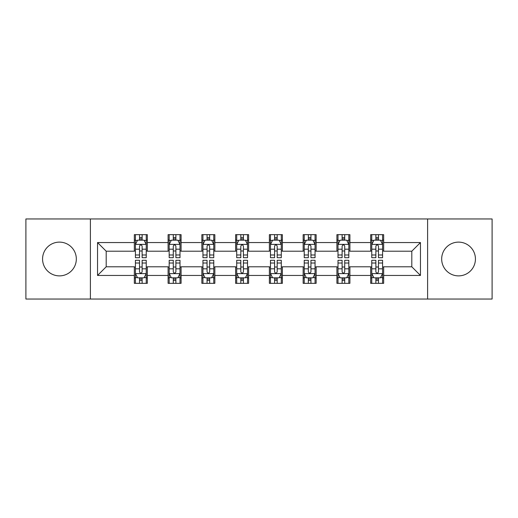 <?xml version="1.0" encoding="UTF-8"?>
<svg xmlns="http://www.w3.org/2000/svg" width="518" height="518" viewBox="0 0 518 518"><rect width="100%" height="100%" fill="white"/><g stroke="black" fill="none" stroke-linecap="round" stroke-linejoin="round"><path stroke-width="0.78" d="M458.553 242.12A16.88 16.88 0 0 0 441.673 259A16.88 16.88 0 0 0 458.553 275.88A16.88 16.88 0 0 0 475.433 259A16.88 16.88 0 0 0 458.553 242.12M59.447 242.12A16.88 16.88 0 0 0 42.567 259A16.88 16.88 0 0 0 59.447 275.88A16.88 16.88 0 0 0 76.327 259A16.88 16.88 0 0 0 59.447 242.12M427.603 299.041L492.1 299.041L492.1 218.959L427.603 218.959L427.603 299.041L90.397 299.041L90.397 218.959L25.9 218.959L25.9 299.041L90.397 299.041M427.603 218.959L90.397 218.959M383.663 242.554L383.663 234.654L370.681 234.654L370.681 242.554L349.903 242.554L349.903 234.654L336.914 234.654L336.914 242.554L316.142 242.554L316.142 234.654L303.153 234.654L303.153 242.554L282.375 242.554L282.375 234.654L269.386 234.654L269.386 242.554L248.614 242.554L248.614 234.654L235.625 234.654L235.625 242.554L214.847 242.554L214.847 234.654L201.858 234.654L201.858 242.554L181.086 242.554L181.086 234.654L168.097 234.654L168.097 242.554L147.319 242.554L147.319 234.654L134.337 234.654L134.337 242.554L97.539 242.554L97.539 275.446L106.196 266.789L134.337 266.789L134.337 283.346L147.319 283.346L147.319 266.789L168.097 266.789L168.097 283.346L181.086 283.346L181.086 266.789L201.858 266.789L201.858 283.346L214.847 283.346L214.847 266.789L235.625 266.789L235.625 283.346L248.614 283.346L248.614 266.789L269.386 266.789L269.386 283.346L282.375 283.346L282.375 266.789L303.153 266.789L303.153 283.346L316.142 283.346L316.142 266.789L336.914 266.789L336.914 283.346L349.903 283.346L349.903 266.789L370.681 266.789L370.681 283.346L383.663 283.346L383.663 266.789L411.804 266.789L411.804 251.211L383.663 251.211L383.663 242.554L420.461 242.554L420.461 275.446L383.663 275.446M370.681 275.446L349.903 275.446M336.914 275.446L316.142 275.446M303.153 275.446L282.375 275.446M269.386 275.446L248.614 275.446M235.625 275.446L214.847 275.446M201.858 275.446L181.086 275.446M168.097 275.446L147.319 275.446M134.337 275.446L97.539 275.446M370.681 242.554L370.681 251.211L349.903 251.211L349.903 242.554M336.914 242.554L336.914 251.211L316.142 251.211L316.142 242.554M303.153 242.554L303.153 251.211L282.375 251.211L282.375 242.554M269.386 242.554L269.386 251.211L248.614 251.211L248.614 242.554M235.625 242.554L235.625 251.211L214.847 251.211L214.847 242.554M201.858 242.554L201.858 251.211L181.086 251.211L181.086 242.554M168.097 242.554L168.097 251.211L147.319 251.211L147.319 242.554M134.337 242.554L134.337 251.211L106.196 251.211L97.539 242.554M106.196 251.211L106.196 266.789M420.461 275.446L411.804 266.789M411.804 251.211L420.461 242.554M134.337 240.061L135.418 240.061M139.53 240.061L142.126 240.061M146.238 240.061L147.319 240.061M134.337 250.99L135.418 250.99M139.53 250.99L142.126 250.99M146.238 250.99L147.319 250.99M134.337 267.01L135.418 267.01M139.53 267.01L142.126 267.01M146.238 267.01L147.319 267.01M134.337 277.939L135.418 277.939M139.53 277.939L142.126 277.939M146.238 277.939L147.319 277.939M168.097 267.01L169.179 267.01M173.29 267.01L175.887 267.01M179.999 267.01L181.086 267.01M168.097 277.939L169.179 277.939M173.29 277.939L175.887 277.939M179.999 277.939L181.086 277.939M168.097 240.061L169.179 240.061M173.29 240.061L175.887 240.061M179.999 240.061L181.086 240.061M168.097 250.99L169.179 250.99M173.29 250.99L175.887 250.99M179.999 250.99L181.086 250.99M201.858 267.01L202.946 267.01M207.058 267.01L209.654 267.01M213.766 267.01L214.847 267.01M201.858 277.939L202.946 277.939M207.058 277.939L209.654 277.939M213.766 277.939L214.847 277.939M201.858 240.061L202.946 240.061M207.058 240.061L209.654 240.061M213.766 240.061L214.847 240.061M201.858 250.99L202.946 250.99M207.058 250.99L209.654 250.99M213.766 250.99L214.847 250.99M235.625 267.01L236.707 267.01M240.818 267.01L243.415 267.01M247.526 267.01L248.614 267.01M235.625 277.939L236.707 277.939M240.818 277.939L243.415 277.939M247.526 277.939L248.614 277.939M235.625 240.061L236.707 240.061M240.818 240.061L243.415 240.061M247.526 240.061L248.614 240.061M235.625 250.99L236.707 250.99M240.818 250.99L243.415 250.99M247.526 250.99L248.614 250.99M269.386 267.01L270.474 267.01M274.585 267.01L277.182 267.01M281.293 267.01L282.375 267.01M269.386 277.939L270.474 277.939M274.585 277.939L277.182 277.939M281.293 277.939L282.375 277.939M269.386 240.061L270.474 240.061M274.585 240.061L277.182 240.061M281.293 240.061L282.375 240.061M269.386 250.99L270.474 250.99M274.585 250.99L277.182 250.99M281.293 250.99L282.375 250.99M303.153 267.01L304.234 267.01M308.346 267.01L310.942 267.01M315.054 267.01L316.142 267.01M303.153 277.939L304.234 277.939M308.346 277.939L310.942 277.939M315.054 277.939L316.142 277.939M303.153 240.061L304.234 240.061M308.346 240.061L310.942 240.061M315.054 240.061L316.142 240.061M303.153 250.99L304.234 250.99M308.346 250.99L310.942 250.99M315.054 250.99L316.142 250.99M336.914 267.01L338.001 267.01M342.113 267.01L344.71 267.01M348.821 267.01L349.903 267.01M336.914 277.939L338.001 277.939M342.113 277.939L344.71 277.939M348.821 277.939L349.903 277.939M336.914 240.061L338.001 240.061M342.113 240.061L344.71 240.061M348.821 240.061L349.903 240.061M336.914 250.99L338.001 250.99M342.113 250.99L344.71 250.99M348.821 250.99L349.903 250.99M370.681 267.01L371.762 267.01M375.874 267.01L378.47 267.01M382.582 267.01L383.663 267.01M370.681 277.939L371.762 277.939M375.874 277.939L378.47 277.939M382.582 277.939L383.663 277.939M370.681 240.061L371.762 240.061M375.874 240.061L378.47 240.061M382.582 240.061L383.663 240.061M370.681 250.99L371.762 250.99M375.874 250.99L378.47 250.99M382.582 250.99L383.663 250.99M142.126 237.464L139.53 237.464M146.238 254.986L142.126 254.986L142.126 257.699L146.238 257.699L146.238 244.496L144.075 240.171L137.581 240.171L135.418 244.496L135.418 257.699L139.53 257.699L139.53 254.986L135.418 254.986M135.418 244.496L135.418 234.654M146.238 244.496L146.238 234.654M139.53 240.171L139.53 234.654M142.126 234.654L142.126 240.171M142.126 254.986L142.126 246.121C141.259 244.457 140.397 244.457 139.53 246.121L139.53 254.986M139.53 280.536L142.126 280.536M135.418 263.014L139.53 263.014L139.53 260.301L135.418 260.301L135.418 273.504L137.581 277.829L144.075 277.829L146.238 273.504L146.238 260.301L142.126 260.301L142.126 263.014L146.238 263.014M146.238 273.504L146.238 283.346M135.418 273.504L135.418 283.346M142.126 277.829L142.126 283.346M139.53 283.346L139.53 277.829M139.53 263.014L139.53 271.879C140.391 273.543 141.259 273.543 142.126 271.879L142.126 263.014M175.887 237.464L173.29 237.464M179.999 254.986L175.887 254.986L175.887 257.699L179.999 257.699L179.999 244.496L177.836 240.171L171.341 240.171L169.179 244.496L169.179 257.699L173.29 257.699L173.29 254.986L169.179 254.986M169.179 244.496L169.179 234.654M179.999 244.496L179.999 234.654M173.29 240.171L173.29 234.654M175.887 234.654L175.887 240.171M175.887 254.986L175.887 246.121C175.026 244.457 174.158 244.457 173.29 246.121L173.29 254.986M209.654 237.464L207.058 237.464M213.766 254.986L209.654 254.986L209.654 257.699L213.766 257.699L213.766 244.496L211.603 240.171L205.109 240.171L202.946 244.496L202.946 257.699L207.058 257.699L207.058 254.986L202.946 254.986M202.946 244.496L202.946 234.654M213.766 244.496L213.766 234.654M207.058 240.171L207.058 234.654M209.654 234.654L209.654 240.171M209.654 254.986L209.654 246.121C208.786 244.457 207.925 244.457 207.058 246.121L207.058 254.986M173.29 280.536L175.887 280.536M169.179 263.014L173.29 263.014L173.29 260.301L169.179 260.301L169.179 273.504L171.341 277.829L177.836 277.829L179.999 273.504L179.999 260.301L175.887 260.301L175.887 263.014L179.999 263.014M179.999 273.504L179.999 283.346M169.179 273.504L169.179 283.346M175.887 277.829L175.887 283.346M173.29 283.346L173.29 277.829M173.29 263.014L173.29 271.879C174.158 273.543 175.019 273.543 175.887 271.879L175.887 263.014M207.058 280.536L209.654 280.536M202.946 263.014L207.058 263.014L207.058 260.301L202.946 260.301L202.946 273.504L205.109 277.829L211.603 277.829L213.766 273.504L213.766 260.301L209.654 260.301L209.654 263.014L213.766 263.014M213.766 273.504L213.766 283.346M202.946 273.504L202.946 283.346M209.654 277.829L209.654 283.346M207.058 283.346L207.058 277.829M207.058 263.014L207.058 271.879C207.919 273.543 208.786 273.543 209.654 271.879L209.654 263.014M243.415 237.464L240.818 237.464M247.526 254.986L243.415 254.986L243.415 257.699L247.526 257.699L247.526 244.496L245.364 240.171L238.869 240.171L236.707 244.496L236.707 257.699L240.818 257.699L240.818 254.986L236.707 254.986M236.707 244.496L236.707 234.654M247.526 244.496L247.526 234.654M240.818 240.171L240.818 234.654M243.415 234.654L243.415 240.171M243.415 254.986L243.415 246.121C242.554 244.457 241.686 244.457 240.818 246.121L240.818 254.986M277.182 237.464L274.585 237.464M281.293 254.986L277.182 254.986L277.182 257.699L281.293 257.699L281.293 244.496L279.131 240.171L272.636 240.171L270.474 244.496L270.474 257.699L274.585 257.699L274.585 254.986L270.474 254.986M270.474 244.496L270.474 234.654M281.293 244.496L281.293 234.654M274.585 240.171L274.585 234.654M277.182 234.654L277.182 240.171M277.182 254.986L277.182 246.121C276.314 244.457 275.453 244.457 274.585 246.121L274.585 254.986M310.942 237.464L308.346 237.464M315.054 254.986L310.942 254.986L310.942 257.699L315.054 257.699L315.054 244.496L312.891 240.171L306.397 240.171L304.234 244.496L304.234 257.699L308.346 257.699L308.346 254.986L304.234 254.986M304.234 244.496L304.234 234.654M315.054 244.496L315.054 234.654M308.346 240.171L308.346 234.654M310.942 234.654L310.942 240.171M310.942 254.986L310.942 246.121C310.081 244.457 309.214 244.457 308.346 246.121L308.346 254.986M240.818 280.536L243.415 280.536M236.707 263.014L240.818 263.014L240.818 260.301L236.707 260.301L236.707 273.504L238.869 277.829L245.364 277.829L247.526 273.504L247.526 260.301L243.415 260.301L243.415 263.014L247.526 263.014M247.526 273.504L247.526 283.346M236.707 273.504L236.707 283.346M243.415 277.829L243.415 283.346M240.818 283.346L240.818 277.829M240.818 263.014L240.818 271.879C241.686 273.543 242.547 273.543 243.415 271.879L243.415 263.014M274.585 280.536L277.182 280.536M270.474 263.014L274.585 263.014L274.585 260.301L270.474 260.301L270.474 273.504L272.636 277.829L279.131 277.829L281.293 273.504L281.293 260.301L277.182 260.301L277.182 263.014L281.293 263.014M281.293 273.504L281.293 283.346M270.474 273.504L270.474 283.346M277.182 277.829L277.182 283.346M274.585 283.346L274.585 277.829M274.585 263.014L274.585 271.879C275.446 273.543 276.314 273.543 277.182 271.879L277.182 263.014M308.346 280.536L310.942 280.536M304.234 263.014L308.346 263.014L308.346 260.301L304.234 260.301L304.234 273.504L306.397 277.829L312.891 277.829L315.054 273.504L315.054 260.301L310.942 260.301L310.942 263.014L315.054 263.014M315.054 273.504L315.054 283.346M304.234 273.504L304.234 283.346M310.942 277.829L310.942 283.346M308.346 283.346L308.346 277.829M308.346 263.014L308.346 271.879C309.214 273.543 310.075 273.543 310.942 271.879L310.942 263.014M342.113 280.536L344.71 280.536M338.001 263.014L342.113 263.014L342.113 260.301L338.001 260.301L338.001 273.504L340.164 277.829L346.659 277.829L348.821 273.504L348.821 260.301L344.71 260.301L344.71 263.014L348.821 263.014M348.821 273.504L348.821 283.346M338.001 273.504L338.001 283.346M344.71 277.829L344.71 283.346M342.113 283.346L342.113 277.829M342.113 263.014L342.113 271.879C342.974 273.543 343.842 273.543 344.71 271.879L344.71 263.014M344.71 237.464L342.113 237.464M348.821 254.986L344.71 254.986L344.71 257.699L348.821 257.699L348.821 244.496L346.659 240.171L340.164 240.171L338.001 244.496L338.001 257.699L342.113 257.699L342.113 254.986L338.001 254.986M338.001 244.496L338.001 234.654M348.821 244.496L348.821 234.654M342.113 240.171L342.113 234.654M344.71 234.654L344.71 240.171M344.71 254.986L344.71 246.121C343.842 244.457 342.981 244.457 342.113 246.121L342.113 254.986M378.47 237.464L375.874 237.464M382.582 254.986L378.47 254.986L378.47 257.699L382.582 257.699L382.582 244.496L380.419 240.171L373.925 240.171L371.762 244.496L371.762 257.699L375.874 257.699L375.874 254.986L371.762 254.986M371.762 244.496L371.762 234.654M382.582 244.496L382.582 234.654M375.874 240.171L375.874 234.654M378.47 234.654L378.47 240.171M378.47 254.986L378.47 246.121C377.609 244.457 376.741 244.457 375.874 246.121L375.874 254.986M375.874 280.536L378.47 280.536M371.762 263.014L375.874 263.014L375.874 260.301L371.762 260.301L371.762 273.504L373.925 277.829L380.419 277.829L382.582 273.504L382.582 260.301L378.47 260.301L378.47 263.014L382.582 263.014M382.582 273.504L382.582 283.346M371.762 273.504L371.762 283.346M378.47 277.829L378.47 283.346M375.874 283.346L375.874 277.829M375.874 263.014L375.874 271.879C376.741 273.543 377.603 273.543 378.47 271.879L378.47 263.014M146.186 244.392L135.47 244.392M135.418 240.43L137.451 240.43M144.205 240.43L146.238 240.43M139.53 249.184L135.418 249.184M146.238 249.184L142.126 249.184M142.126 238.843L139.53 238.843M135.47 273.608L146.186 273.608M146.238 277.57L144.205 277.57M137.451 277.57L135.418 277.57M142.126 268.816L146.238 268.816M135.418 268.816L139.53 268.816M139.53 279.157L142.126 279.157M179.947 244.392L169.231 244.392M169.179 240.43L171.212 240.43M177.965 240.43L179.999 240.43M173.29 249.184L169.179 249.184M179.999 249.184L175.887 249.184M175.887 238.843L173.29 238.843M213.714 244.392L202.998 244.392M202.946 240.43L204.979 240.43M211.732 240.43L213.766 240.43M207.058 249.184L202.946 249.184M213.766 249.184L209.654 249.184M209.654 238.843L207.058 238.843M169.231 273.608L179.947 273.608M179.999 277.57L177.965 277.57M171.212 277.57L169.179 277.57M175.887 268.816L179.999 268.816M169.179 268.816L173.29 268.816M173.29 279.157L175.887 279.157M202.998 273.608L213.714 273.608M213.766 277.57L211.732 277.57M204.979 277.57L202.946 277.57M209.654 268.816L213.766 268.816M202.946 268.816L207.058 268.816M207.058 279.157L209.654 279.157M247.474 244.392L236.758 244.392M236.707 240.43L238.74 240.43M245.493 240.43L247.526 240.43M240.818 249.184L236.707 249.184M247.526 249.184L243.415 249.184M243.415 238.843L240.818 238.843M281.242 244.392L270.525 244.392M270.474 240.43L272.507 240.43M279.26 240.43L281.293 240.43M274.585 249.184L270.474 249.184M281.293 249.184L277.182 249.184M277.182 238.843L274.585 238.843M315.002 244.392L304.286 244.392M304.234 240.43L306.267 240.43M313.021 240.43L315.054 240.43M308.346 249.184L304.234 249.184M315.054 249.184L310.942 249.184M310.942 238.843L308.346 238.843M236.758 273.608L247.474 273.608M247.526 277.57L245.493 277.57M238.74 277.57L236.707 277.57M243.415 268.816L247.526 268.816M236.707 268.816L240.818 268.816M240.818 279.157L243.415 279.157M270.525 273.608L281.242 273.608M281.293 277.57L279.26 277.57M272.507 277.57L270.474 277.57M277.182 268.816L281.293 268.816M270.474 268.816L274.585 268.816M274.585 279.157L277.182 279.157M304.286 273.608L315.002 273.608M315.054 277.57L313.021 277.57M306.267 277.57L304.234 277.57M310.942 268.816L315.054 268.816M304.234 268.816L308.346 268.816M308.346 279.157L310.942 279.157M338.053 273.608L348.769 273.608M348.821 277.57L346.788 277.57M340.035 277.57L338.001 277.57M344.71 268.816L348.821 268.816M338.001 268.816L342.113 268.816M342.113 279.157L344.71 279.157M348.769 244.392L338.053 244.392M338.001 240.43L340.035 240.43M346.788 240.43L348.821 240.43M342.113 249.184L338.001 249.184M348.821 249.184L344.71 249.184M344.71 238.843L342.113 238.843M382.53 244.392L371.814 244.392M371.762 240.43L373.795 240.43M380.549 240.43L382.582 240.43M375.874 249.184L371.762 249.184M382.582 249.184L378.47 249.184M378.47 238.843L375.874 238.843M371.814 273.608L382.53 273.608M382.582 277.57L380.549 277.57M373.795 277.57L371.762 277.57M378.47 268.816L382.582 268.816M371.762 268.816L375.874 268.816M375.874 279.157L378.47 279.157"/></g></svg>
